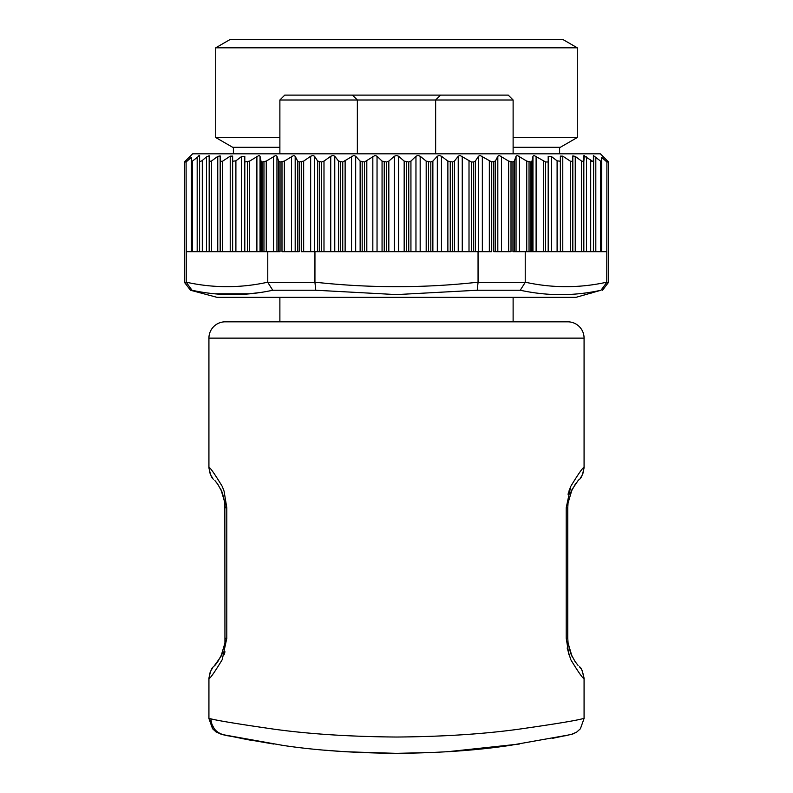 <?xml version="1.0" encoding="UTF-8"?>
<svg xmlns="http://www.w3.org/2000/svg" width="793" height="793" viewBox="0 0 793 793"><rect width="100%" height="100%" fill="white"/><g stroke="black" fill="none" stroke-linecap="round" stroke-linejoin="round"><path stroke-width="1.19" d="M201.957 160.751L199.598 161.742L199.598 155.597L191.351 161.931L191.351 157.371L186.097 161.98L184.462 161.98L192.62 153.822L600.38 153.822L608.538 161.98L606.903 161.98L601.649 157.371L601.649 161.931L593.402 155.597L593.402 161.742L583.826 155.745L583.826 161.603L581.418 160.959L575.242 156.399L572.824 155.914L572.824 161.425L570.405 161.187L562.782 156.162L560.364 156.112L560.364 161.237L557.102 160.82L551.452 156.548L548.191 156.31L548.191 161.98L545.614 161.98L534.016 155.458L532.965 156.251L532.004 161.108L530.834 161.98L526.74 161.108L517.294 155.458L516.045 156.251L514.33 161.108L512.952 161.98L508.66 161.108L499.253 155.458L497.816 156.251L495.367 161.108L491.729 161.98L491.729 251.688L478.05 251.688L478.06 282.358L477.237 290.238L396.5 294.599L315.763 290.238L314.94 282.358L314.95 251.688L317.676 251.688L317.676 161.108L314.524 156.251L312.908 155.458L310.658 156.251L303.66 161.108L299.209 161.98L297.633 161.108L295.184 156.251L293.747 155.458L284.34 161.108L280.048 161.98L278.67 161.108L276.955 156.251L275.706 155.458L266.26 161.108L262.166 161.98L260.996 161.108L260.035 156.251L258.984 155.458L249.597 161.108L244.809 161.98L244.809 156.31L241.548 156.548L235.898 160.82L232.636 161.237L232.636 156.112L230.218 156.162L222.595 161.187L220.176 161.425L220.176 155.914L217.758 156.399L211.582 160.959L209.174 161.603L209.174 155.745L209.174 161.603L209.174 155.745L206.477 156.905L209.174 155.745M280.048 161.98L280.048 251.688L267.776 251.688L267.776 282.358L272.742 290.238C245.612 296.116 218.699 296.116 192.005 290.238L186.216 282.189L184.462 282.358L190.508 290.238L191.975 290.238M215.032 293.787L249.408 293.787M249.646 293.767L259.212 292.617M190.508 290.238L217.084 297.355L575.916 297.355L600.995 290.238C574.301 296.116 547.388 296.116 520.258 290.238L525.224 282.358L525.224 251.688L512.952 251.688L512.952 161.98M606.784 282.358L608.538 282.358L606.784 282.358L600.995 290.238M511.009 251.688L511.009 161.98L511.009 251.688L493.791 251.688L493.791 161.98M491.729 251.688L491.729 161.98L480.092 155.458L478.476 156.251L475.324 161.108L473.57 161.98L473.57 251.688L478.05 251.688M452.496 161.98L452.496 251.688L471.409 251.688L471.409 161.98L460.009 155.458L458.235 156.251L454.419 161.108L452.496 161.98L447.876 161.108L441.463 156.251L439.233 155.458L437.32 156.251L432.869 161.108L430.817 161.98L426.188 161.108L420.171 156.251L417.98 155.458L415.958 156.251L410.933 161.108L408.752 161.98L404.172 161.108L398.621 156.251L396.5 155.458L394.379 156.251L388.828 161.108L386.558 161.98L382.067 161.108L377.042 156.251L375.02 155.458L364.473 161.98L360.131 161.108L355.68 156.251L353.767 155.458L342.745 161.98L338.581 161.108L334.765 156.251L332.991 155.458L330.74 156.251L323.99 161.108L321.591 161.98L317.676 161.108M452.644 251.688L430.817 251.688L430.817 161.98M430.966 251.688L408.752 251.688L408.752 161.98M323.99 161.108L323.99 251.688L338.581 251.688L338.581 161.108M314.95 251.688L301.271 251.688L301.271 161.98M299.209 161.98L299.209 251.688L281.991 251.688L281.991 161.98M267.776 251.688L186.216 251.688L186.216 282.189C213.406 288.166 240.586 288.166 267.776 282.189M186.216 251.688L186.097 161.98M606.903 161.98L606.784 282.189C579.594 288.166 552.414 288.166 525.224 282.189M548.191 161.98L548.191 251.688L606.784 251.688M530.834 161.98L530.834 251.688L545.614 251.688L545.614 161.98L545.614 251.688L548.191 251.688M525.224 251.688L530.834 251.688M473.57 161.98L471.409 161.98L471.409 251.688L473.57 251.688M600.44 251.688L600.44 161.157L601.649 161.931L601.649 157.371M593.402 251.688L593.66 155.478M591.043 160.751L591.945 161.425M581.418 251.688L581.418 160.959L583.826 161.603L584.302 155.487M583.826 161.643L583.826 251.688M570.405 251.688L570.405 161.187L572.824 161.425L572.824 159.353M386.558 161.98L386.558 251.688L406.442 251.688L406.442 161.98L406.442 251.688L408.91 251.688M386.558 251.688L338.581 251.688M323.99 251.688L317.676 251.688M220.176 159.353L220.176 155.914M198.607 155.884L199.34 155.478M206.477 251.688L206.477 156.905L202.294 160.464L202.294 251.688M191.351 157.371L191.351 251.688M450.255 251.688L450.255 161.98L450.255 251.688M560.364 251.688L560.364 161.237M572.824 251.688L572.824 155.914M601.649 251.688L601.649 161.931M384.248 161.98L384.248 251.688L384.248 161.98M362.183 161.98L362.183 251.688L362.183 161.98M342.745 251.688L342.745 161.98L342.745 251.688M199.598 251.688L199.598 155.597M209.174 161.603L209.174 251.688M220.176 161.425L220.176 251.688M232.636 161.237L232.636 251.688M244.809 251.688L244.809 161.98M513.121 297.355L513.121 321.819L567.758 321.819L225.242 321.819A16.306 16.306 0 0 0 208.926 338.135L208.926 467.82L210.264 474.273L212.712 478.258M567.758 321.819A16.306 16.306 0 0 1 584.074 338.135L584.074 467.82L582.736 474.273L580.288 478.258M568.056 502.98L572.1 489.41L568.056 502.98L567.758 507.768L566.212 507.768L570.772 486.357L568.016 494.227M208.926 467.82C209.411 466.433 213.852 472.608 222.228 486.357L224.072 491.164L226.788 507.768L226.788 638.801M584.074 338.135L208.926 338.135A16.306 16.306 0 0 1 225.242 321.819L279.879 321.819L279.879 297.355M589.972 293.588L591.023 293.311M203.028 293.588L201.977 293.311M513.121 137.516L577.274 137.516L560.324 147.3L513.121 147.3M279.879 147.3L232.676 147.3L215.726 137.516L279.879 137.516M215.726 47.808L229.851 39.65L563.149 39.65L577.274 47.808L215.726 47.808L215.726 137.516M224.845 502.147L224.944 643.034L225.242 638.246L226.788 638.246L222.228 659.657C213.862 673.386 209.431 679.571 208.926 678.193L210.264 671.74L212.712 667.756M224.072 654.849L224.984 651.787M584.074 467.82L584.074 467.82C583.569 466.443 579.138 472.628 570.772 486.357L568.928 491.164M217.123 483.343L214.893 480.558L217.956 484.513L222.189 492.275M578.067 480.598L579.405 479.23C581.061 478.704 582.617 474.898 584.064 467.82M575.47 483.918L570.811 492.275M220.9 656.604L224.944 643.034L220.9 656.604L213.595 666.784C211.939 667.31 210.383 671.116 208.936 678.193L208.926 718.517L212.564 728.737L216.231 732.068M220.94 656.515L222.189 653.739M584.074 718.517L584.074 678.193C583.589 679.581 579.148 673.406 570.772 659.657L567.154 648M578.067 665.416L575.044 661.501L570.811 653.739M448.967 751.665L474.006 749.653M552.662 738.303L570.831 734.496M519.346 744.042L446.955 751.784M392.495 753.34L344.033 751.665M273.654 744.042L240.338 738.303M247.366 739.601L252.432 740.523M249.359 739.968L223.011 734.675L283.111 745.43C315.832 750.337 353.628 752.973 396.5 753.35L346.135 751.794L396.5 753.35L436.447 752.369M324.446 750.158L346.045 751.784M228.265 735.894L221.564 734.397L215.795 731.761L208.985 718.498L210.948 718.864C218.333 720.738 239.347 724.178 274.001 729.173C309.29 734.05 350.179 736.667 396.639 737.034C443.118 736.657 483.978 734.021 519.227 729.134C553.663 724.217 574.618 720.797 582.082 718.864L584.074 718.468L580.397 728.777L576.59 732.187L571.376 734.377M396.5 753.35C439.5 752.973 477.386 750.317 510.147 745.38L568.214 735.061M568.928 654.849L566.212 638.246L566.212 507.768M222.228 486.357L224.072 491.164M217.53 662.096L222.248 653.591M226.788 507.768L225.242 507.768L224.944 502.98L222.288 492.532M214.893 480.558L217.411 483.75M220.93 489.479L224.944 502.98M572.1 489.41L578.107 480.558M572.07 489.479L570.772 492.384M567.758 507.768L567.758 638.246L568.056 643.034L570.712 653.482M568.056 643.034L572.07 656.535L568.135 643.718L567.758 638.246L566.212 638.246M357.356 99.997L279.879 99.997L284.776 95.11L352.459 95.11L357.356 99.997L352.459 95.11L508.224 95.11L513.121 99.997L357.356 99.997L357.356 153.822M435.644 99.997L440.541 95.11L435.644 99.997L435.644 153.822M272.742 290.238L315.763 290.238M477.237 290.238L520.258 290.238M478.05 282.189C423.987 288.186 369.617 288.186 314.95 282.189M314.94 282.358L267.776 282.358M525.224 282.358L478.05 282.358M519.465 251.688L519.465 156.251M526.74 251.688L526.74 161.108M516.045 251.688L516.045 156.251M514.33 251.688L514.33 161.108M398.621 251.688L398.621 156.251M404.172 161.108L404.172 251.688M410.933 251.688L410.933 161.108M415.958 251.688L415.958 156.251M420.171 251.688L420.171 156.251M426.188 251.688L426.188 161.108M428.527 161.98L428.527 251.688M432.869 251.688L432.869 161.108M437.32 251.688L437.32 156.251M441.463 251.688L441.463 156.251M447.876 251.688L447.876 161.108M454.419 251.688L454.419 161.108M458.235 251.688L458.235 156.251M462.26 251.688L462.26 156.251M469.01 251.688L469.01 161.108M475.324 251.688L475.324 161.108M478.476 251.688L478.476 156.251M482.342 251.688L482.342 156.251M489.34 251.688L489.34 161.108M495.367 251.688L495.367 161.108M497.816 251.688L497.816 156.251M501.483 251.688L501.483 156.251M508.66 251.688L508.66 161.108M529.04 161.98L529.04 251.688M532.004 251.688L532.004 161.108M532.965 251.688L532.965 156.251M536.108 251.688L536.108 156.251M543.403 251.688L543.403 161.108M551.452 251.688L551.452 156.548M557.102 160.82L557.102 251.688M562.782 251.688L562.782 156.162M575.242 251.688L575.242 156.399M586.523 251.688L586.523 156.905M590.706 160.464L590.706 251.688M595.821 251.688L595.821 157.034M394.379 251.688L394.379 156.251M388.828 161.108L388.828 251.688M382.067 251.688L382.067 161.108M377.042 156.251L377.042 251.688M372.829 251.688L372.829 156.251M366.812 161.108L366.812 251.688M364.473 161.98L364.473 251.688M360.131 251.688L360.131 161.108M355.68 156.251L355.68 251.688M351.537 251.688L351.537 156.251M345.124 161.108L345.124 251.688M340.504 161.98L340.504 251.688M334.765 156.251L334.765 251.688M330.74 251.688L330.74 156.251M314.524 156.251L314.524 251.688M319.43 161.98L319.43 251.688M321.591 161.98L321.591 251.688M310.658 251.688L310.658 156.251M303.66 161.108L303.66 251.688M278.67 251.688L278.67 161.108M276.955 156.251L276.955 251.688M273.535 251.688L273.535 156.251M266.26 161.108L266.26 251.688M192.56 251.688L192.56 161.157M197.179 157.034L197.179 251.688M211.582 251.688L211.582 160.959M217.758 156.399L217.758 251.688M222.595 251.688L222.595 161.187M230.218 156.162L230.218 251.688M235.898 251.688L235.898 160.82M241.548 156.548L241.548 251.688M247.386 161.98L247.386 251.688M249.597 251.688L249.597 161.108M256.892 156.251L256.892 251.688M260.035 251.688L260.035 156.251M260.996 161.108L260.996 251.688M262.166 161.98L262.166 251.688M263.96 161.98L263.96 251.688M284.34 251.688L284.34 161.108M291.517 156.251L291.517 251.688M295.184 251.688L295.184 156.251M297.633 161.108L297.633 251.688M223.626 734.804C215.726 732.484 211.503 727.171 210.948 718.874M608.538 161.98L608.538 282.358L602.492 290.238M184.462 161.98L184.462 282.358M559.61 147.3L559.61 153.822M233.39 147.3L233.39 153.822M577.274 47.808L577.274 137.516M575.044 484.513L575.877 483.343L575.044 484.513M217.897 661.59L214.893 665.456L217.897 661.59M217.956 661.501L217.123 662.67L217.956 661.501M222.228 653.63L220.93 656.535L222.228 653.63M580.526 668.053L579.405 666.784C581.061 667.31 582.617 671.116 584.064 678.193L582.082 670.412M576.779 732.058L572.804 734.001L564.735 735.894M223.537 734.784L231.457 736.479M553.464 738.144L570.603 734.536M208.936 467.82C210.383 474.898 211.939 478.704 213.595 479.23M572.07 656.535L568.135 643.718M279.879 99.997L279.879 153.822M513.121 99.997L513.121 153.822"/></g></svg>
